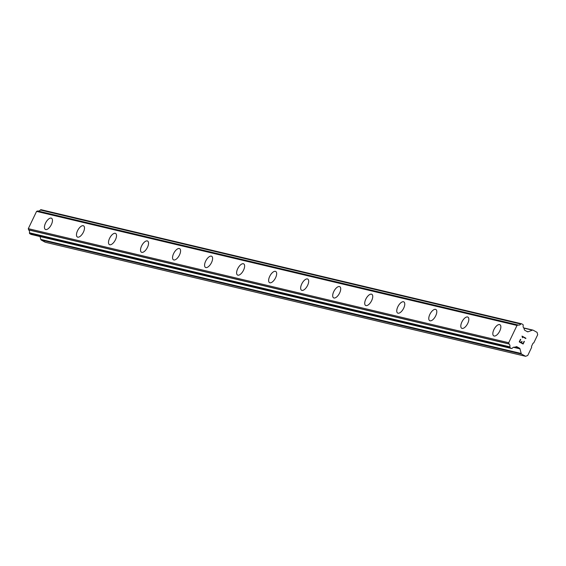 <?xml version="1.0" encoding="UTF-8"?>
<svg xmlns="http://www.w3.org/2000/svg" width="566" height="566" viewBox="0 0 566 566"><rect width="100%" height="100%" fill="white"/><g stroke="black" fill="none" stroke-linecap="round" stroke-linejoin="round"><path stroke-width="0.85" d="M493.75 335.886A6.389 2.929 119 0 1 494.09 329.235A6.389 2.929 119 0 1 499.587 324.573A6.389 2.929 119 0 1 499.934 324.707A6.389 2.929 119 0 1 499.601 331.358A6.389 2.929 119 0 1 494.097 336.02A6.389 2.929 119 0 1 493.75 335.886A6.389 2.929 119 0 1 494.097 329.235A6.389 2.929 119 0 1 499.594 324.58A6.389 2.929 119 0 1 499.941 324.707M461.729 328.287A6.389 2.929 119 0 1 462.068 321.63A6.389 2.929 119 0 1 467.566 316.974A6.389 2.929 119 0 1 467.912 317.101A6.389 2.929 119 0 1 467.573 323.752A6.389 2.929 119 0 1 462.075 328.414A6.389 2.929 119 0 1 461.722 328.28A6.389 2.929 119 0 1 462.061 321.63A6.389 2.929 119 0 1 467.558 316.967A6.389 2.929 119 0 1 467.905 317.101M429.7 320.681A6.389 2.929 119 0 1 430.04 314.024A6.389 2.929 119 0 1 435.537 309.369A6.389 2.929 119 0 1 435.884 309.503A6.389 2.929 119 0 1 435.544 316.146A6.389 2.929 119 0 1 430.047 320.809A6.389 2.929 119 0 1 429.693 320.674A6.389 2.929 119 0 1 430.033 314.024A6.389 2.929 119 0 1 435.53 309.361A6.389 2.929 119 0 1 435.884 309.496M397.672 313.076A6.389 2.929 119 0 1 398.018 306.425A6.389 2.929 119 0 1 403.508 301.763A6.389 2.929 119 0 1 403.855 301.897A6.389 2.929 119 0 1 403.516 308.541A6.389 2.929 119 0 1 398.018 313.203A6.389 2.929 119 0 1 397.665 313.069A6.389 2.929 119 0 1 398.004 306.425A6.389 2.929 119 0 1 403.501 301.756A6.389 2.929 119 0 1 403.855 301.89M365.643 305.47A6.389 2.929 119 0 1 365.99 298.82A6.389 2.929 119 0 1 371.48 294.157A6.389 2.929 119 0 1 371.827 294.292A6.389 2.929 119 0 1 371.487 300.935A6.389 2.929 119 0 1 365.99 305.605A6.389 2.929 119 0 1 365.636 305.47A6.389 2.929 119 0 1 365.976 298.82A6.389 2.929 119 0 1 371.473 294.15A6.389 2.929 119 0 1 371.827 294.285M333.615 297.865A6.389 2.929 119 0 1 333.961 291.214A6.389 2.929 119 0 1 339.451 286.552A6.389 2.929 119 0 1 339.798 286.686A6.389 2.929 119 0 1 339.459 293.329A6.389 2.929 119 0 1 333.961 297.999A6.389 2.929 119 0 1 333.607 297.865A6.389 2.929 119 0 1 333.947 291.214A6.389 2.929 119 0 1 339.444 286.545A6.389 2.929 119 0 1 339.798 286.686M301.586 290.259A6.389 2.929 119 0 1 301.933 283.608A6.389 2.929 119 0 1 307.43 278.946A6.389 2.929 119 0 1 307.777 279.08A6.389 2.929 119 0 1 307.43 285.731A6.389 2.929 119 0 1 301.933 290.393A6.389 2.929 119 0 1 301.579 290.259A6.389 2.929 119 0 1 301.919 283.608A6.389 2.929 119 0 1 307.416 278.946A6.389 2.929 119 0 1 307.77 279.08M269.558 282.653A6.389 2.929 119 0 1 269.904 276.003A6.389 2.929 119 0 1 275.401 271.34A6.389 2.929 119 0 1 275.748 271.475A6.389 2.929 119 0 1 275.401 278.125A6.389 2.929 119 0 1 269.904 282.788A6.389 2.929 119 0 1 269.558 282.653A6.389 2.929 119 0 1 269.89 276.003A6.389 2.929 119 0 1 275.387 271.34A6.389 2.929 119 0 1 275.741 271.475M237.529 275.048A6.389 2.929 119 0 1 237.862 268.397A6.389 2.929 119 0 1 243.366 263.735A6.389 2.929 119 0 1 243.713 263.869A6.389 2.929 119 0 1 243.373 270.52A6.389 2.929 119 0 1 237.876 275.182A6.389 2.929 119 0 1 237.529 275.048A6.389 2.929 119 0 1 237.876 268.397A6.389 2.929 119 0 1 243.373 263.742A6.389 2.929 119 0 1 243.72 263.869M205.5 267.442A6.389 2.929 119 0 1 205.847 260.792A6.389 2.929 119 0 1 211.344 256.136A6.389 2.929 119 0 1 211.691 256.264A6.389 2.929 119 0 1 211.344 262.914A6.389 2.929 119 0 1 205.847 267.577A6.389 2.929 119 0 1 205.5 267.442A6.389 2.929 119 0 1 205.84 260.792A6.389 2.929 119 0 1 211.337 256.129A6.389 2.929 119 0 1 211.684 256.264M173.472 259.844A6.389 2.929 119 0 1 173.819 253.186A6.389 2.929 119 0 1 179.316 248.531A6.389 2.929 119 0 1 179.663 248.658A6.389 2.929 119 0 1 179.323 255.308A6.389 2.929 119 0 1 173.819 259.971A6.389 2.929 119 0 1 173.472 259.836A6.389 2.929 119 0 1 173.812 253.186A6.389 2.929 119 0 1 179.309 248.524A6.389 2.929 119 0 1 179.655 248.658M141.45 252.238A6.389 2.929 119 0 1 141.79 245.58A6.389 2.929 119 0 1 147.287 240.925A6.389 2.929 119 0 1 147.634 241.059A6.389 2.929 119 0 1 147.294 247.703A6.389 2.929 119 0 1 141.797 252.365A6.389 2.929 119 0 1 141.443 252.231A6.389 2.929 119 0 1 141.783 245.58A6.389 2.929 119 0 1 147.28 240.918A6.389 2.929 119 0 1 147.627 241.052M109.422 244.632A6.389 2.929 119 0 1 109.762 237.982A6.389 2.929 119 0 1 115.259 233.319A6.389 2.929 119 0 1 115.606 233.454A6.389 2.929 119 0 1 115.266 240.097A6.389 2.929 119 0 1 109.769 244.76A6.389 2.929 119 0 1 109.415 244.625A6.389 2.929 119 0 1 109.754 237.982A6.389 2.929 119 0 1 115.252 233.312A6.389 2.929 119 0 1 115.606 233.447M77.393 237.027A6.389 2.929 119 0 1 77.74 230.376A6.389 2.929 119 0 1 83.23 225.714A6.389 2.929 119 0 1 83.577 225.848A6.389 2.929 119 0 1 83.237 232.492A6.389 2.929 119 0 1 77.74 237.161A6.389 2.929 119 0 1 77.386 237.027A6.389 2.929 119 0 1 77.726 230.376A6.389 2.929 119 0 1 83.223 225.707A6.389 2.929 119 0 1 83.577 225.841M45.365 229.421A6.389 2.929 119 0 1 45.712 222.771A6.389 2.929 119 0 1 51.202 218.108A6.389 2.929 119 0 1 51.548 218.243A6.389 2.929 119 0 1 51.209 224.886A6.389 2.929 119 0 1 45.712 229.555A6.389 2.929 119 0 1 45.358 229.421A6.389 2.929 119 0 1 45.697 222.771A6.389 2.929 119 0 1 51.195 218.101A6.389 2.929 119 0 1 51.548 218.243M525.609 356.297L45.195 242.227L41.283 240.062L521.696 354.139A1.16 1.026 -76.6 0 1 521.208 353.481L519.977 348.847A1.16 1.026 103.4 0 0 519.482 348.189L516.942 346.781A1.16 1.026 103.4 0 0 516.157 346.732L515.131 347.128A0.58 0.509 -76.6 0 1 514.834 347.22A2.788 2.455 103.4 0 0 512.28 348.21A0.58 0.509 -76.6 0 1 512.039 348.401L511.827 348.479A0.58 0.509 -76.6 0 1 511.431 348.458L510.171 347.757A0.58 0.509 -76.6 0 1 509.924 347.425L509.86 347.17A0.58 0.509 -76.6 0 1 509.867 346.859A2.788 2.455 103.4 0 0 509.082 344.015A0.559 0.495 -76.6 0 1 509.018 343.887L508.714 342.734L516.999 325.457L518.039 325.054A0.559 0.495 -76.6 0 1 518.173 325.04A2.788 2.455 103.4 0 0 520.784 324.07A0.58 0.509 -76.6 0 1 521.017 323.879L521.244 323.794A0.58 0.509 -76.6 0 1 521.64 323.816L522.906 324.516A0.58 0.509 -76.6 0 1 523.147 324.849L523.21 325.075A0.58 0.509 -76.6 0 1 523.21 325.4A2.788 2.455 103.4 0 0 523.946 328.209A0.58 0.509 -76.6 0 1 524.045 328.521L524.342 329.645A1.16 1.026 103.4 0 0 524.838 330.303L527.378 331.711A1.16 1.026 103.4 0 0 528.156 331.761L532.387 330.148A1.16 1.026 -76.6 0 1 533.172 330.197L537.077 332.362L537.7 334.711L533.773 342.904L533.038 343.187L531.46 346.477L531.672 347.291L527.745 355.483L525.609 356.297L521.696 354.139M40.03 236.538L40.787 239.411A1.16 1.026 103.4 0 0 41.283 240.062M518.173 325.04L37.759 210.969A0.559 0.495 103.4 0 0 37.625 210.984L36.578 211.387L28.3 228.664L28.604 229.817A0.559 0.495 103.4 0 0 28.668 229.945A2.788 2.455 103.4 0 1 29.446 232.789A0.58 0.509 103.4 0 0 29.439 233.1L29.51 233.355A0.58 0.509 103.4 0 0 29.75 233.68L31.017 234.381A0.58 0.509 103.4 0 0 31.257 234.437M37.979 211.019A2.788 2.455 103.4 0 0 40.363 210L520.784 324.07M521.399 323.759L41.219 209.745A0.58 0.509 103.4 0 0 40.83 209.717L40.596 209.809A0.58 0.509 103.4 0 0 40.363 210M519.645 341.73L521.201 342.593L519.638 341.73L520.741 339.423L519.638 341.73M521.201 342.593L521.802 341.333M522.064 341.475L521.456 342.734L522.057 341.475M521.456 342.734L523.019 343.597L521.456 342.734M523.019 343.597L524.123 341.291M523.133 344.036L524.378 341.432L523.133 344.036L519.241 341.885L520.487 339.282M522.489 337.782L522.022 336.091L525.913 338.242L522.022 336.091M525.772 338.539L522.383 336.664L522.517 337.173L522.376 336.664M29.439 233.1L509.86 347.17M29.446 232.789L509.867 346.859M28.668 229.945L509.082 344.015M28.604 229.817L509.018 343.887M28.3 228.664L508.714 342.734M36.578 211.387L516.999 325.457M37.625 210.984L518.039 325.054M40.596 209.809L521.017 323.879M40.787 239.411L521.208 353.481M513.468 347.298L519.977 348.847M515.102 347.149L519.482 348.189M516.461 346.668L516.942 346.781M31.017 234.381L511.431 348.458M29.75 233.68L510.171 347.757M29.51 233.355L509.924 347.425M40.83 209.717L521.244 323.794M526.946 331.478L528.156 331.761M523.854 328.124L532.387 330.148M31.13 234.43L511.551 348.5M41.106 209.703L521.527 323.773M523.67 327.905L532.939 330.105"/></g></svg>
